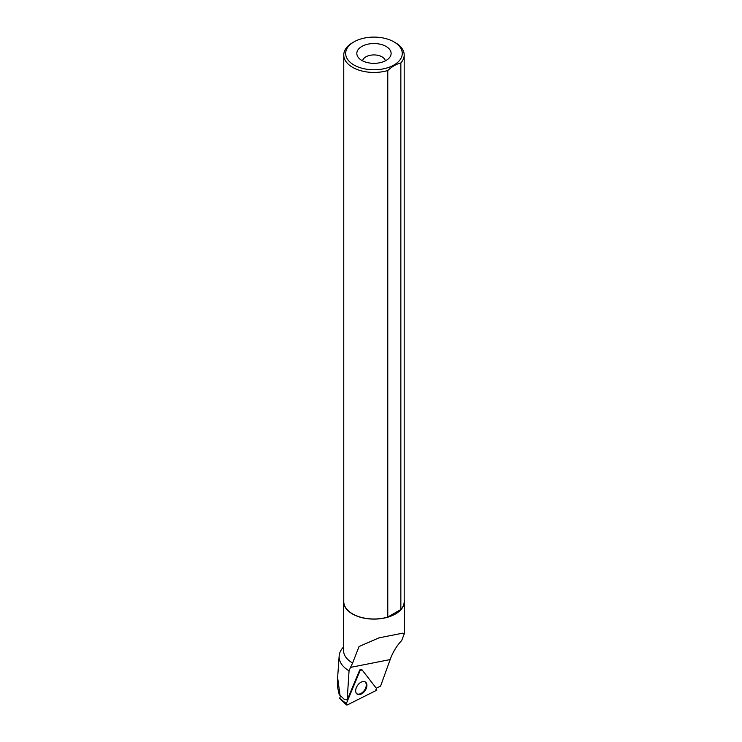 <?xml version="1.0" encoding="UTF-8"?>
<svg xmlns="http://www.w3.org/2000/svg" width="742" height="742" viewBox="0 0 742 742"><rect width="100%" height="100%" fill="white"/><g stroke="black" fill="none" stroke-linecap="round" stroke-linejoin="round"><path stroke-width="1.11" d="M339.595 698.324L340.587 695.987M360.009 670.824L346.338 703.564A1.512 0.946 124.7 0 0 346.421 704.863A1.512 0.946 124.7 0 0 347.367 704.9L375.508 690.811A1.512 0.946 124.7 0 0 376.482 688.474L362.022 669.822A1.512 0.946 124.7 0 0 361.808 669.646A1.512 0.946 124.7 0 0 360.009 670.824L359.527 670.443L347.182 699.994L349.046 670.842L350.539 667.383L390.162 659.564L380.581 686.127L376.277 688.205M356.466 693.464A7.327 4.582 124.7 0 0 356.911 693.928A7.327 4.582 124.7 0 0 364.507 691.414A7.327 4.582 124.7 0 0 366.112 682.668A7.327 4.582 124.7 0 0 365.24 681.907A7.327 4.582 124.7 0 0 357.82 685.042A7.327 4.582 124.7 0 0 356.466 693.464M361.391 669.516A1.401 0.881 124.7 0 0 361.187 669.349A1.401 0.881 124.7 0 0 359.527 670.443M343.565 646.774L342.164 648.582A34.837 20.117 0 0 0 339.168 655.817A34.837 20.117 0 0 0 349.046 670.842M343.759 599.592A30.403 17.548 0 0 0 343.565 601.549L343.565 650.511A30.403 17.548 0 0 0 352.469 662.931A30.403 17.548 0 0 0 352.626 663.014L350.539 667.383M343.565 601.549A30.403 17.548 0 0 0 352.469 613.968A30.403 17.548 0 0 0 385.608 617.771A30.403 17.548 0 0 0 404.371 601.549A30.403 17.548 0 0 0 404.186 599.592M352.626 663.014L359.045 646.542L378.995 637.851L402.591 633.195L404.362 633.603L401.682 640.559C396.729 645.744 392.88 652.079 390.162 659.564M339.168 655.817L337.629 677.585L340.031 695.449L339.196 694.531L337.656 687.565M347.182 699.994L344 699.094L340.606 695.82M340.559 695.959L340.031 695.449M393.983 41.886L393.983 41.886A28.307 16.343 180 0 1 386.907 67.976A28.307 16.343 180 0 1 351.096 63.07A28.307 16.343 180 0 1 353.953 41.886A28.307 16.343 180 0 1 393.983 41.886L395.338 42.665A30.209 17.446 180 0 1 404.186 55.001A30.209 17.446 180 0 1 400.847 62.968C396.488 63.988 392.128 66.502 387.778 70.518A30.209 17.446 180 0 1 343.759 55.001A30.209 17.446 180 0 1 352.608 42.665L353.953 41.886M404.186 55.001L404.186 601.549A30.209 17.446 180 0 1 400.847 609.525L400.847 62.968M387.778 70.518L387.778 617.066A30.209 17.446 180 0 1 343.759 601.549L343.759 55.001M386.09 46.44A17.14 9.896 180 0 1 389.624 57.486A17.14 9.896 180 0 1 373.968 63.339A17.14 9.896 180 0 1 358.321 57.486A17.14 9.896 180 0 1 364.248 45.29A17.14 9.896 180 0 1 386.09 46.44M362.597 60.853A11.427 6.595 180 0 1 370.147 55.307A11.427 6.595 180 0 1 382.056 56.856A11.427 6.595 180 0 1 385.339 60.853M387.778 617.066L400.847 609.525M356.531 693.547A7.216 4.517 124.7 0 0 362.652 692.267A7.216 4.517 124.7 0 0 366.27 685.005A7.216 4.517 124.7 0 0 364.758 681.685M376.482 688.474L362.022 669.822L360.009 670.824L346.338 703.564L347.367 704.9L375.508 690.811L376.482 688.474M346.421 704.863L339.576 698.324L346.338 703.564M360.937 669.293L361.54 669.581M361.187 669.349L361.808 669.646M404.371 601.549L404.371 633.603M378.995 637.851L380.405 637.573M337.629 677.585L337.629 687.565"/></g></svg>
